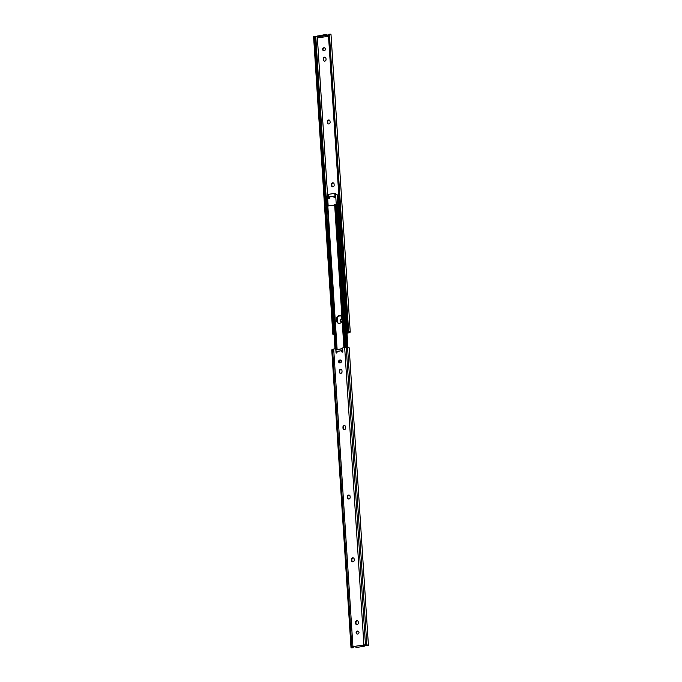 <?xml version="1.0" encoding="UTF-8"?>
<svg xmlns="http://www.w3.org/2000/svg" width="682" height="682" viewBox="0 0 682 682"><rect width="100%" height="100%" fill="white"/><g stroke="black" fill="none" stroke-linecap="round" stroke-linejoin="round"><path stroke-width="1.02" d="M342.313 352.168A0.546 0.494 116.8 0 1 342.219 351.903L341.827 351.707A0.546 0.494 116.8 0 0 342.364 352.159A0.546 0.494 116.8 0 0 342.833 351.554L342.628 348.383A0.682 0.622 -63.2 0 1 343.217 347.624L344.666 347.411A2.037 0.452 -3.7 0 1 346.226 347.326L347.573 347.368A2.677 0.597 -3.7 0 1 349.175 347.811A2.677 0.597 -3.7 0 1 349.158 347.88M336.499 353.029A0.546 0.494 116.8 0 1 336.414 352.773L335.817 349.397A0.682 0.622 -63.2 0 0 335.135 348.826L333.694 349.048A2.037 0.452 -3.7 0 0 332.569 349.355L331.981 349.687A2.677 0.597 -3.7 0 0 331.759 349.951L351 647.516A2.677 0.597 -3.7 0 1 351.221 647.261L351.818 646.92A2.037 0.452 -3.7 0 1 352.935 646.613L363.907 644.976A2.037 0.452 -3.7 0 1 365.467 644.891L366.814 644.942A2.677 0.597 -3.7 0 1 368.416 645.377A2.677 0.597 -3.7 0 1 368.399 645.445L364.674 645.129L363.557 645.291L364.742 645.897L364.691 645.129M336.968 351.494L341.793 350.676L336.968 351.494L337.027 352.423A0.546 0.494 116.8 0 1 336.277 352.978A0.546 0.494 116.8 0 1 336.021 352.568L335.817 349.397M339.551 362.901A1.526 1.398 116.8 0 1 340.915 360.207M339.934 359.968A1.526 1.398 116.8 0 1 341.426 361.673A1.526 1.398 116.8 0 1 339.346 362.815A1.526 1.398 116.8 0 1 339.934 359.968M348.4 498.96A1.424 1.304 116.8 0 1 347.914 498.005L347.837 496.811A1.424 1.304 116.8 0 1 349.593 495.26M348.928 498.994A1.424 1.304 116.8 0 1 347.513 497.8L347.436 496.615A1.424 1.304 116.8 0 1 349.406 495.141A1.424 1.304 116.8 0 1 350.088 496.223L350.164 497.408A1.424 1.304 116.8 0 1 348.928 498.994M352.466 561.78A1.424 1.304 116.8 0 1 351.972 560.826L351.895 559.632A1.424 1.304 116.8 0 1 353.66 558.081M352.995 561.815A1.424 1.304 116.8 0 1 351.58 560.621L351.503 559.436A1.424 1.304 116.8 0 1 353.472 557.961A1.424 1.304 116.8 0 1 354.154 559.035L354.231 560.229A1.424 1.304 116.8 0 1 352.995 561.815M357.087 634.021A1.526 1.398 116.8 0 1 358.442 631.327M357.47 631.08A1.526 1.398 116.8 0 1 358.954 632.785A1.526 1.398 116.8 0 1 356.874 633.936A1.526 1.398 116.8 0 1 357.47 631.08M356.524 624.601A1.424 1.304 116.8 0 1 356.038 623.646L355.961 622.453A1.424 1.304 116.8 0 1 357.718 620.901M357.053 624.635A1.424 1.304 116.8 0 1 355.637 623.442L355.561 622.257A1.424 1.304 116.8 0 1 357.53 620.782A1.424 1.304 116.8 0 1 358.212 621.856L358.289 623.05A1.424 1.304 116.8 0 1 357.053 624.635M343.916 429.532A1.424 1.304 116.8 0 1 343.421 428.569L343.344 427.384A1.424 1.304 116.8 0 1 345.109 425.832M344.436 429.566A1.424 1.304 116.8 0 1 343.02 428.373L342.944 427.179A1.424 1.304 116.8 0 1 344.913 425.713A1.424 1.304 116.8 0 1 345.595 426.787L345.672 427.981A1.424 1.304 116.8 0 1 344.436 429.566M340.275 373.327A1.424 1.304 116.8 0 1 339.781 372.363L339.704 371.178A1.424 1.304 116.8 0 1 341.469 369.627M340.804 373.352A1.424 1.304 116.8 0 1 339.389 372.167L339.312 370.974A1.424 1.304 116.8 0 1 341.281 369.508A1.424 1.304 116.8 0 1 341.963 370.582L342.04 371.767A1.424 1.304 116.8 0 1 340.804 373.352M364.776 645.129L364.836 645.99L363.975 646.331L357.027 647.363L354.086 646.698L351.921 647.9A2.677 0.597 -3.7 0 1 351 647.516M353.489 646.792A1.355 1.151 64.8 0 1 353.123 647.44L352.458 647.644L353.08 646.851M335.663 349.022A0.682 0.622 116.8 0 1 336.209 349.593L342.654 348.673L336.209 349.627M341.767 350.778L341.827 351.707M341.81 350.676L342.279 350.915M337.002 351.383L341.784 350.676M338.212 323.183A2.89 2.634 116.8 0 1 337.002 321.103L336.865 318.98A2.89 2.634 116.8 0 1 340.676 315.928A2.89 2.634 -63.2 0 0 336.865 318.98L337.002 321.103A2.89 2.634 -63.2 0 0 338.212 323.183M339.525 323.336A2.89 2.634 116.8 0 1 336.661 320.924L336.524 318.809A2.89 2.634 116.8 0 1 340.506 315.834A2.89 2.634 116.8 0 1 341.887 318.008L342.023 320.122A2.89 2.634 116.8 0 1 339.525 323.336M340.378 360.164A2.89 2.634 -63.2 0 0 339.977 361.878L339.627 361.699A2.89 2.634 116.8 0 1 339.866 360.326A2.89 2.634 -63.2 0 0 339.627 361.699L339.713 362.935L339.286 361.528A2.89 2.634 116.8 0 1 339.329 360.795M344.581 347.428L335.399 205.401L334.632 204.361L337.019 204.685L365.467 644.891M345.015 347.368L335.834 205.393L335.399 205.401M335.706 204.378L335.834 205.393M344.35 347.462L335.135 204.915L334.632 204.361L343.89 347.53M339.363 362.722L339.286 361.528M327.744 206.007L334.674 204.984M336.499 349.585L327.326 205.487A2.566 0.571 -3.7 0 1 327.727 205.768L337.027 349.508M335.885 349.082L326.26 206.228L327.172 205.478L326.448 205.708M326.26 206.228L326.687 205.717M335.263 348.826L326.081 206.782M334.99 348.852L325.808 206.885M340.838 316.03A2.89 2.634 -63.2 0 0 337.215 319.159L337.351 321.273A2.89 2.634 -63.2 0 0 338.4 323.251M337.121 194.813L335.629 194.592A0.682 0.622 -63.2 0 0 335.084 195.333L335.186 196.928A0.682 0.622 116.8 0 1 334.248 197.627A0.682 0.622 116.8 0 1 333.924 197.115L334.274 197.286M328.758 198.53A0.682 0.622 116.8 0 1 328.588 198.13L328.519 196.97M329.457 196.979L333.907 196.211L329.457 196.979L329.508 197.771A0.682 0.622 116.8 0 1 328.571 198.471A0.682 0.622 116.8 0 1 328.247 197.959L328.144 196.373A0.682 0.622 -63.2 0 0 327.513 195.794L326.797 196.075L327.403 205.512M333.873 196.322L333.924 197.115M347.931 347.394L338.178 196.527L337.13 195.052M339.977 361.878L340.045 362.952M333.916 196.211L334.41 196.459M329.483 196.868L333.89 196.211M335.962 193.91L335.783 194.566M334.487 197.686L334.402 196.331L335.033 196.237L334.734 193.39L328.238 194.353L328.451 196.936L334.683 196.066M328.63 196.962L329.466 197.072M327.906 195.811L328.4 196.902M327.923 195.743L328.238 194.353M334.734 193.39L335.715 193.466M335.655 194.66L334.905 195.939M341.946 318.869A1.526 1.398 -63.2 0 0 340.881 321.708A1.526 1.398 -63.2 0 0 341.622 321.836M341.955 319.048A1.526 1.398 -63.2 0 0 341.085 321.793M332.671 182.802A1.424 1.304 -63.2 0 0 331.435 184.387L331.512 185.581A1.424 1.304 -63.2 0 0 333.558 186.51A1.424 1.304 -63.2 0 0 334.163 185.189L334.086 183.995A1.424 1.304 -63.2 0 0 332.671 182.802M333.6 183.04A1.424 1.304 -63.2 0 0 331.836 184.592L331.912 185.777A1.424 1.304 -63.2 0 0 332.407 186.74M328.613 119.981A1.424 1.304 -63.2 0 0 327.377 121.567L327.454 122.76A1.424 1.304 -63.2 0 0 329.491 123.689A1.424 1.304 -63.2 0 0 330.105 122.368L330.028 121.174A1.424 1.304 -63.2 0 0 328.613 119.981M329.534 120.22A1.424 1.304 -63.2 0 0 327.769 121.771L327.846 122.965A1.424 1.304 -63.2 0 0 328.34 123.919M324.129 50.715A1.526 1.398 -63.2 0 0 324.726 47.868A1.526 1.398 -63.2 0 0 322.646 49.01A1.526 1.398 -63.2 0 0 324.129 50.715M324.913 47.979A1.526 1.398 -63.2 0 0 323.558 50.673M324.547 57.169A1.424 1.304 -63.2 0 0 323.311 58.754L323.387 59.939A1.424 1.304 -63.2 0 0 325.433 60.869A1.424 1.304 -63.2 0 0 326.039 59.547L325.962 58.354A1.424 1.304 -63.2 0 0 324.547 57.169M325.476 57.399A1.424 1.304 -63.2 0 0 323.711 58.95L323.788 60.144A1.424 1.304 -63.2 0 0 324.282 61.099M347.01 333.148L348.306 332.952A2.037 0.452 176.3 0 0 349.431 332.646L350.019 332.313A2.677 0.597 176.3 0 0 350.241 332.049A2.677 0.597 176.3 0 0 349.329 331.665L346.993 332.893M334.044 334.248L332.842 334.12A2.677 0.597 176.3 0 0 332.825 334.189A2.677 0.597 176.3 0 0 334.069 334.606M332.842 334.12L333.029 333.668A1.355 0.443 -89.2 0 0 333.14 332.484L333.933 332.492M314.666 36.564L314.854 36.649A1.355 0.443 90.8 0 1 315.093 37.578L314.061 37.561A1.355 0.443 -89.2 0 0 313.822 36.632L333.029 333.668M313.601 36.555L313.601 36.555A2.677 0.597 176.3 0 0 313.584 36.623L332.825 334.189M314.061 37.561L333.14 332.484M315.093 37.578L325.996 206.126M317.224 36.871L314.896 36.717M315.783 36.819L326.704 205.623M334.061 333.668L333.907 334.129L334.061 333.668M317.258 36.103L324.973 34.637L326.729 34.697L326.797 35.754L327.982 36.359L318.511 37.766L317.326 37.169L327.607 195.802M348.212 331.665L348.28 332.697M328.511 35.208L327.914 35.302L327.982 36.359M350.241 332.049L331 34.484A2.677 0.597 176.3 0 0 330.079 34.1L329.415 34.313A1.355 1.151 64.8 0 0 329.005 35.336L328.485 35.583A1.355 1.151 -115.2 0 1 328.877 34.56L329.542 34.356M348.783 331.921L348.084 331.58A1.355 1.151 -115.2 0 1 347.556 330.506L348.076 330.258A1.355 1.151 64.8 0 0 348.621 331.35L349.329 331.665M328.485 35.583L347.556 330.506M329.005 35.336L348.076 330.258M330.079 34.1L329.415 34.313L348.621 331.35M326.729 34.697L327.914 35.302M318.025 35.669L318.093 36.726L325.041 35.694L324.973 34.637M326.797 35.754L325.041 35.694M318.093 36.726L317.326 37.169M351.818 646.92L332.569 349.355M352.935 646.613L333.694 349.048M351.221 647.261L331.981 349.687M366.814 644.942L347.573 347.368M363.907 644.976L344.666 347.411M341.946 350.744L342.236 351.997M342.654 348.775L336.217 349.73M336.661 320.924L337.351 321.273M345.655 347.326L336.422 204.506M337.121 349.491L327.837 205.998M336.524 318.809L337.215 319.159M327.513 195.794L328.17 205.955M335.629 194.592L336.269 204.489M335.612 193.415L335.689 194.583M368.416 645.377L349.175 347.811M352.381 647.823L352.892 647.576M367.317 645.47L368.348 645.487M337.181 194.728L347.053 347.351M327.803 194.523L327.889 195.777M313.652 36.513L314.683 36.53M329.108 34.424L329.611 34.185M317.232 37.067L317.164 36.01"/></g></svg>

